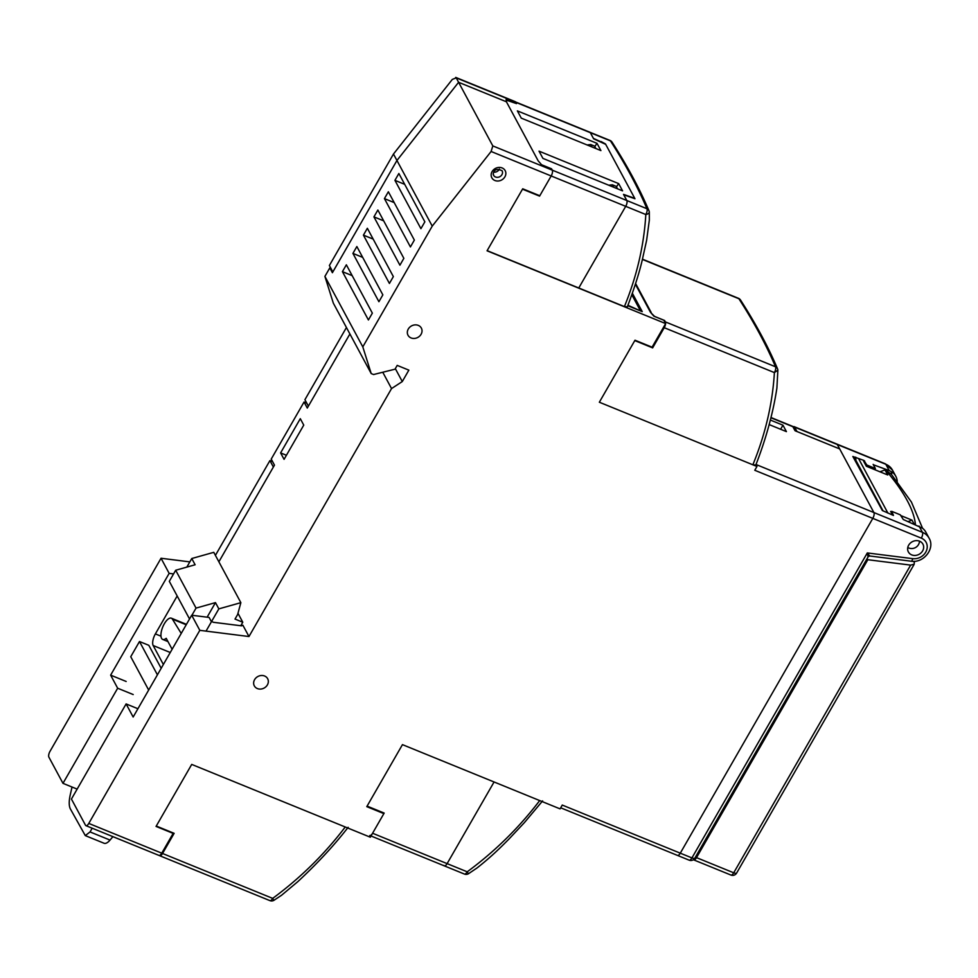 <?xml version="1.0" encoding="UTF-8"?>
<svg xmlns="http://www.w3.org/2000/svg" width="978" height="978" viewBox="0 0 978 978"><rect width="100%" height="100%" fill="white"/><g stroke="black" fill="none" stroke-linecap="round" stroke-linejoin="round"><path stroke-width="1.47" d="M382.765 372.239L391.542 388.572L248.962 636.531L242.899 625.248L241.542 625.834L213.387 622.289L211.162 621.262L209.109 617.436L191.688 615.235L199.805 630.333L88.778 823.427A4.584 1.858 112.2 0 1 85.954 825.664L158.949 855.408A4.584 1.858 -67.8 0 0 161.761 853.171L173.143 833.39L156.052 826.422L191.712 764.417L370.307 837.205L383.865 813.61L366.787 806.654L402.447 744.637L367.092 806.116L384.171 813.073L372.581 833.244A4.584 1.858 112.2 0 1 369.77 835.481M372.581 833.244L447.117 863.623A4.584 1.858 112.2 0 1 444.305 865.86A4.584 1.858 -67.8 0 0 447.117 863.623L494.073 781.972L539.697 800.579C519.012 827.73 494.844 851.471 467.215 871.814L468.156 873.378M560.687 807.804L689.111 860.151A4.584 1.858 -67.8 0 0 691.935 857.914L680.285 853.171L872.804 518.377L680.285 853.171A4.584 1.858 112.2 0 1 677.473 855.408A4.584 1.858 -67.8 0 0 680.285 853.171L562.252 805.065L560.076 808.879L402.447 744.637L494.073 781.972L447.117 863.623L467.215 871.814A4.584 1.858 -67.8 0 1 464.526 874.087A4.584 1.858 -67.8 0 1 464.403 874.051L464.403 874.051A4.584 4.584 0 0 0 468.376 873.806L476.922 868.048C492.631 855.762 502.57 845.432 508.768 839.246L524.391 822.62L542.607 800.896M371.004 835.982L444.305 865.86A4.584 1.858 112.2 0 1 443.853 865.408M645.81 214.537A4.584 1.858 -67.8 0 0 646.923 208.717A4.584 4.095 -22.9 0 1 649.233 211.798A4.584 2.152 -5.6 0 1 649.294 212.079A4.584 2.152 -5.6 0 0 649.294 212.079A4.584 2.152 -5.6 0 1 645.822 214.537C644.001 245.392 636.861 276.077 624.404 306.591L578.768 287.984L625.712 206.346L578.768 287.984L487.142 250.649L522.496 189.17L539.575 196.126L551.176 175.967L539.795 195.747L522.717 188.791L487.056 250.796L665.651 323.584L652.081 347.178L635.003 340.21L599.343 402.227L756.96 466.469L754.771 470.271L872.804 518.377A4.584 1.858 -67.8 0 0 873.904 512.558A4.584 1.858 112.2 0 1 872.804 518.377L921.337 538.144A11.919 10.342 -28.3 0 1 926.398 550.834A11.919 10.342 -28.3 0 1 912.767 558.658L867.303 552.937L867.926 556.299M506.201 100.074L516.494 103.607L515.785 102.299L590.333 132.678A4.584 1.858 -67.8 0 0 589.868 132.238A4.584 1.858 112.2 0 1 590.333 132.678L593.414 138.411L601.03 141.834M601.177 141.578L605.492 143.962L634.954 198.73L623.732 194.793L626.825 200.527A4.584 1.858 112.2 0 1 625.712 206.346A4.584 1.858 -67.8 0 0 626.825 200.527L623.524 194.39L634.734 198.326L605.712 144.365L593.634 138.815L590.333 132.678L610.431 140.869A4.584 1.858 -67.8 0 0 609.966 140.429L609.966 140.429A4.584 1.858 -67.8 0 0 609.844 140.392M516.103 103.448L506.164 99.071L506.237 101.712L458.596 82.286L506.408 101.773L538.181 160.844L541.58 164.744L551.568 168.815L552.277 170.148A4.584 1.858 112.2 0 1 551.176 175.967A4.584 1.858 -67.8 0 0 552.277 170.148L551.58 168.839L541.592 164.769L538.193 160.869L506.58 102.079L506.506 99.536M521.274 118.13L600.908 150.588L597.008 143.338L517.374 110.881L521.274 118.13M542.924 158.399L622.57 190.857L618.671 183.607L539.025 151.15L542.924 158.399M597.008 143.338L594.82 146.529M618.671 183.607L616.47 186.798M627.35 306.823C634.184 288.767 639.099 273.4 642.094 260.735L646.617 240.368L649.331 220.136L649.294 212.079A4.584 4.584 0 0 0 648.964 210.747C639.844 189.133 627.558 166.284 612.094 142.201A4.584 3.826 147.3 0 0 612.094 142.189A4.584 3.826 147.3 0 0 610.431 140.869A1063.135 308.51 -150.1 0 1 646.923 208.717L492.814 145.918L458.596 82.286L396.946 160.478L332.398 272.715L329.806 267.886L324.904 276.407L362.801 346.872L432.239 226.114L491.103 151.48L492.814 145.918M624.404 306.591L627.363 306.823M639.918 310.674L627.962 305.283M631.849 294.806L640.15 310.258M608.756 185.221L612.362 184.793L613.671 187.226M612.362 184.793L616.25 186.382L617.558 188.815M587.106 144.964L590.712 144.524L592.02 146.957M590.712 144.524L594.587 146.113L595.895 148.546M267.397 684.893A7.567 6.565 151.7 0 0 267.801 679.001A7.567 6.565 151.7 0 0 261.456 675.492A7.567 6.565 151.7 0 0 254.586 679.673A7.567 6.565 151.7 0 0 254.488 686.165A7.567 6.565 151.7 0 0 260.894 689.05A7.567 6.565 151.7 0 0 267.397 684.893M421.09 334.268A7.567 6.565 151.7 0 0 421.494 328.376A7.567 6.565 151.7 0 0 415.149 324.879A7.567 6.565 151.7 0 0 408.278 329.048A7.567 6.565 151.7 0 0 408.181 335.54A7.567 6.565 151.7 0 0 414.586 338.425A7.567 6.565 151.7 0 0 421.09 334.268M499.403 169.011A4.878 4.23 -28.3 0 1 499.171 169.463A4.878 4.23 -28.3 0 1 493.658 172.104M324.904 276.407L333.315 303.119L371.212 373.584L362.801 346.872M371.212 373.584L373.547 374.537L395.014 369.195L397.202 365.393L408.853 370.136L402.288 381.554L391.542 388.572M199.805 630.333L248.962 636.531M892.498 470.161L895.75 476.2A16.504 14.315 -28.3 0 0 892.437 472.264L889.222 470.577L885.836 464.281A4.584 1.858 -67.8 0 0 885.371 463.841L892.498 470.161A16.504 14.315 151.7 0 0 885.836 464.281L837.302 444.501L873.904 512.558L837.302 444.501A4.584 1.858 -67.8 0 0 836.85 444.061A4.584 1.858 112.2 0 1 837.302 444.501L794.601 427.093L796.984 431.53L839.686 448.926L795.041 430.736L792.877 426.714A4.584 1.858 -67.8 0 0 792.412 426.261L770.97 417.52M755.982 464.636L756.96 466.469M770.334 420.039L782.962 425.185L786.422 431.628L769.136 424.574M635.382 284.219L650.468 312.275L653.866 316.175L663.854 320.246L665.651 323.584M627.79 305.735L642.24 311.627L632.375 293.278M346.432 327.52L304.916 399.709L308.388 406.151L349.904 333.963L307.288 408.058L304.048 402.019L271.224 459.085L274.476 465.125L218.876 561.812L273.375 467.032L269.916 460.589L215.417 555.37M404.684 184.329L394.929 180.343L398.865 173.497L424.855 221.823L420.919 228.669L394.929 180.343M516.262 103.179L515.675 102.091L456.213 77.861L458.596 82.286L396.946 160.478L432.239 226.114M388.364 191.761L414.354 240.087L410.418 246.933L384.427 198.607L388.364 191.761M377.863 210.025L403.853 258.339L399.916 265.197L373.926 216.871L377.863 210.025M367.361 228.29L393.352 276.603L389.415 283.449L363.425 235.136L367.361 228.29M356.86 246.542L382.85 294.867L378.914 301.713L352.924 253.4L356.86 246.542M346.359 264.806L372.349 313.131L368.413 319.977L342.422 271.652L346.359 264.806M395.332 368.633L402.288 381.554M280.6 452.912L300.295 418.67L303.755 425.112L284.072 459.354L280.6 452.912L286.42 455.271M137.922 708.744L126.113 703.928L71.431 799.05L85.502 825.224A4.584 1.858 112.2 0 0 85.954 825.664M191.688 615.235L133.155 717.021L126.113 703.928M383.865 813.61L383.413 812.767M304.048 402.019L306.75 403.119M780.615 429.256L782.962 425.185M330.894 268.327L329.806 267.886M394.183 202.593L384.427 198.607M383.682 220.845L373.926 216.871M373.18 239.109L363.425 235.136M362.679 257.373L352.924 253.4M352.178 275.637L342.422 271.652M393.474 154.035L329.378 265.515L332.838 271.957L396.946 160.478L393.474 154.035L452.325 79.401L456.213 77.861L455.736 77.384M189.83 561.885L161.04 558.255L50 751.348A4.584 1.858 112.2 0 0 48.9 757.168L62.983 783.341L77.14 789.112M272.63 461.689L269.916 460.589M515.675 102.091A4.584 1.858 -67.8 0 0 515.223 101.651L455.895 77.482M126.162 681.47L110.636 675.138L169.157 573.365L161.04 558.255M169.157 573.365L173.571 573.915M110.636 675.138L117.666 688.231L62.983 783.341M133.204 694.551L117.666 688.231M792.987 426.921A4.584 1.858 112.2 0 1 794.136 426.652A4.584 1.858 112.2 0 1 794.601 427.093M756.031 464.513L922.437 532.338A16.504 14.315 -28.3 0 1 929.1 538.206L925.848 532.166A16.504 14.315 151.7 0 0 922.535 528.23L911.423 502.044L891.276 474.171M882.657 510.675L893.452 515.43L891.74 511.335L900.286 514.819L903.281 519.501L922.535 528.23M922.633 550.895A8.252 7.152 151.7 0 0 922.914 544.135A8.252 7.152 151.7 0 0 915.946 540.651A8.252 7.152 151.7 0 0 908.66 545.198A8.252 7.152 151.7 0 0 908.379 551.947A8.252 7.152 151.7 0 0 915.335 555.431A8.252 7.152 151.7 0 0 922.633 550.895M895.75 476.2A16.504 14.315 -28.3 0 1 897.229 481.469M869.418 555.553L867.303 552.937L691.935 857.914A4.584 1.333 29.9 0 0 694.82 858.195L868.22 556.641L869.576 555.969L911.105 561.201A4.584 1.455 -82.8 0 0 912.767 558.658M889.222 470.577L873.354 464.758M866.239 466.066L866.838 465.027L863.867 460.418L852.84 456.481L854.674 458.083L883.097 510.932M855.897 460.345L855.701 457.154M892.437 472.264L891.313 474.22M866.838 465.027L875.371 468.511L874.711 469.66M873.158 464.391L875.371 468.511M852.84 456.481L882.303 510.455M891.141 512.362L891.74 511.335M864.662 461.005L864.075 462.032M664.27 321.029L664.588 320.478L665.346 321.884A4.584 1.858 112.2 0 1 665.59 323.474M665.566 323.73A4.584 1.858 112.2 0 1 664.233 327.703L652.644 347.875L634.783 340.589L599.343 402.227L752.864 464.794L755.823 465.027C766.104 438.511 773.121 412.875 776.887 388.132L777.877 370.149L774.393 372.594C772.559 403.511 765.383 434.244 752.864 464.794M738.427 298.29A4.584 4.584 0 0 1 740.554 300.05L738.891 298.73A4.584 1.858 -67.8 0 0 738.427 298.29L642.485 259.182M664.588 320.478L654.6 316.407L650.993 312.874M635.602 283.51L651.201 312.508M652.179 347.007L652.644 347.875M162.544 853.488L272.691 898.379C300.368 878 324.549 854.197 345.246 826.985L191.712 764.417L156.272 826.043L174.133 833.329L162.544 853.488A4.584 1.858 112.2 0 1 159.72 855.726L269.879 900.616A4.584 1.858 -67.8 0 0 272.691 898.379L273.632 899.943M172.116 649.27L166.211 638.316A11.467 4.645 112.2 0 1 162.703 639.429A11.467 4.645 112.2 0 1 161.566 638.328A11.467 4.645 112.2 0 1 163.485 625.37A11.467 4.645 112.2 0 1 171.358 618.194A11.467 4.645 112.2 0 1 172.409 619.135L181.223 633.426M191.92 615.26L196.04 608.096L215.478 602.619L218.84 608.866L240.857 602.668L237.642 614.502L235.013 619.074L242.776 622.228L237.972 613.292M242.776 622.228L240.771 625.737M92.164 828.195L90.049 831.936L85.294 835.603L104.035 843.244A13.753 5.575 -67.8 0 0 110.037 840.078L112.91 836.642M85.294 835.603L70.294 808.782C68.9 805.774 68.876 801.202 70.208 795.041L72.042 787.033M186.835 567.106L191.761 558.524L213.779 552.326L240.857 602.668M191.761 558.524L195.123 564.771L175.685 570.247L196.04 608.096M163.363 664.49L153.167 645.529A9.169 3.716 -67.8 0 1 155.38 633.903L177.177 595.981M218.84 608.866L206.04 631.116M207.116 617.179L215.478 602.619M148.668 690.052L130.746 656.727L139.487 641.519L148.815 645.309L161.174 668.292M189.536 618.964L169.304 581.335L175.685 570.247M139.487 641.519L157.409 674.832M867.156 558.499L867.816 559.722L696.507 857.633A4.584 1.858 112.2 0 1 693.695 859.87A4.584 1.858 112.2 0 1 693.426 859.699M914.32 561.286A275.16 79.841 -150.1 0 1 914.344 562.57L913.672 561.323M914.088 564.465L914.344 562.57M891.276 474.183L885.787 470.247A258.657 75.061 -150.1 0 1 915.42 524.538M863.635 461.225L866.349 466.249L887.694 474.953L884.992 469.929L885.787 470.247M887.926 513.132L858.977 459.318M892.608 515.076L890.64 511.433L891.484 511.775M914.063 523.976L911.997 520.137L900.652 515.516M867.816 559.722L910.652 565.113L914.161 564.208M884.992 469.929L879.931 471.787M911.997 520.137L908.195 521.543M665.346 321.884L775.493 366.774A4.584 4.095 -22.8 0 1 777.803 369.867M645.822 214.537L491.103 151.48M505.858 173.473A7.567 6.565 151.7 0 0 498.572 167.458A7.567 6.565 151.7 0 0 491.152 174.964A7.567 6.565 151.7 0 0 496.604 180.954A7.567 6.565 151.7 0 0 504.905 176.835A7.567 6.565 151.7 0 0 505.858 173.473M502.533 172.544A4.817 4.169 151.7 0 0 502.093 170.734C497.007 168.399 494.049 169.426 493.254 173.791L493.609 175.294A4.817 4.169 151.7 0 0 497.68 177.324A4.817 4.169 151.7 0 0 501.934 174.671A4.817 4.169 151.7 0 0 502.533 172.544M88.778 823.427L161.761 853.171M792.877 426.714L770.909 417.753M493.205 174.011A4.817 4.169 151.7 0 0 493.609 175.294M921.337 538.144A4.584 1.858 -67.8 0 0 922.437 532.338L919.051 526.042M890.799 473.633L891.777 471.922M642.424 259.414L738.891 298.73A1063.269 308.547 -150.1 0 1 775.493 366.774A4.584 1.858 -67.8 0 1 774.38 372.594L664.233 327.703M90.049 831.936L110.037 840.078M186.211 624.759L172.409 619.135M170.258 652.497L153.167 645.529M155.38 633.903L160.979 636.189M693.695 859.87L730.908 875.041A4.584 1.858 -67.8 0 0 733.72 872.804L910.652 565.113M696.507 857.633L733.72 872.804A4.584 1.333 29.9 0 0 736.617 873.085A4.584 1.333 29.9 0 0 736.666 872.877M444.305 865.86L464.403 874.051M515.602 101.969L609.966 140.429A4.584 4.584 0 0 1 612.094 142.201M885.371 463.841L794.136 426.652M911.105 561.201C923.587 563.389 935.384 548.536 929.1 538.206M689.111 860.151A4.584 4.584 0 0 0 694.82 858.195M777.865 370.149A4.584 4.584 0 0 0 777.534 368.804C768.402 347.141 756.08 324.219 740.554 300.063M269.879 900.616A4.584 4.584 0 0 0 273.852 900.371L281.566 895.249L297.764 881.691C317.459 863.391 334.256 845.261 348.144 827.315M167.971 641.58L162.703 639.429M186.443 624.343L171.358 618.194M907.767 547.509A7.885 7.885 0 0 0 919.54 541.176M914.027 564.563L736.617 873.085A4.584 4.584 0 0 1 730.908 875.041"/></g></svg>
